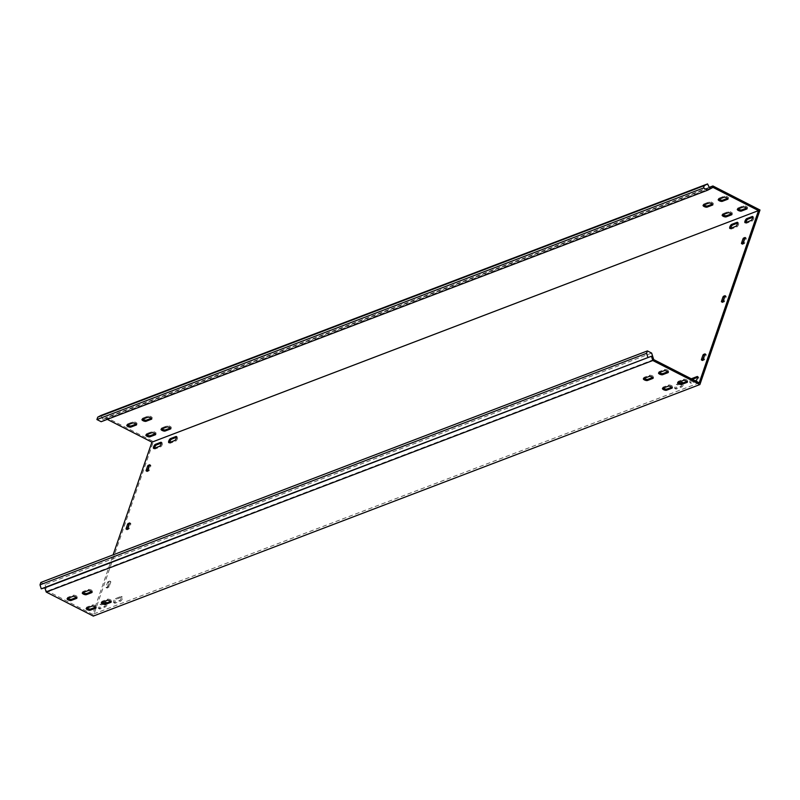 <?xml version="1.0" encoding="UTF-8"?>
<svg xmlns="http://www.w3.org/2000/svg" width="800" height="800" viewBox="0 0 800 800"><rect width="100%" height="100%" fill="white"/><g stroke="black" fill="none" stroke-linecap="round" stroke-linejoin="round"><path stroke-width="0.6" stroke-dasharray="4 3" d="M745.92 222.49A2.29 0.82 -63 0 0 746.14 223.25A2.29 0.82 -63 0 0 746.48 223.24L751.94 221.16A2.29 0.82 -63 0 0 753.55 219.11A2.29 0.82 -63 0 0 753.69 217.08A2.29 0.82 -63 0 0 753.34 217.09L752.82 217.29M103.74 603.05L100.28 604.37A2.29 0.82 -63 0 0 98.52 606.81A2.29 0.82 -63 0 0 98.54 608.45A2.29 0.82 -63 0 0 98.88 608.44L104.34 606.36A2.29 0.82 -63 0 0 106.3 603.07L106.83 602.84L106.28 602.56M105.63 603.3L101.37 604.92A2.29 0.82 -63 0 0 99.61 607.36A2.29 0.82 -63 0 0 99.63 609A2.29 0.82 -63 0 0 99.97 609L105.43 606.91A2.29 0.82 -63 0 0 107.04 604.86A2.29 0.82 -63 0 0 107.17 602.83A2.29 0.82 -63 0 0 106.83 602.84M113.68 601.02A2.29 0.82 -63 0 0 113.7 602.66A2.29 0.82 -63 0 0 114.04 602.65L119.5 600.57A2.29 0.82 -63 0 0 121.12 598.51A2.29 0.82 -63 0 0 121.25 596.49A2.29 0.82 -63 0 0 120.91 596.49L115.45 598.58A2.29 0.82 -63 0 0 113.68 601.02M114.77 601.58A2.29 0.82 -63 0 0 114.79 603.21A2.29 0.82 -63 0 0 115.13 603.21L120.59 601.12A2.29 0.82 -63 0 0 122.21 599.07A2.29 0.82 -63 0 0 122.34 597.04A2.29 0.82 -63 0 0 122 597.05L116.54 599.13A2.29 0.82 -63 0 0 114.77 601.58M169.66 442.45A2.29 0.82 -63 0 0 169.89 443.21A2.29 0.82 -63 0 0 170.23 443.21L175.69 441.12A2.29 0.82 -63 0 0 177.3 439.07A2.29 0.82 -63 0 0 177.43 437.04A2.29 0.82 -63 0 0 177.09 437.05L176.56 437.25M730.76 228.28A2.29 0.82 -63 0 0 730.98 229.04A2.29 0.82 -63 0 0 731.32 229.03L736.78 226.95A2.29 0.82 -63 0 0 738.39 224.9A2.29 0.82 -63 0 0 738.52 222.87A2.29 0.82 -63 0 0 738.18 222.88L737.65 223.08M680 383.08L676.54 384.4A2.29 0.82 -63 0 0 674.77 386.85A2.29 0.82 -63 0 0 674.79 388.48A2.29 0.82 -63 0 0 675.14 388.48L680.59 386.39A2.29 0.82 -63 0 0 682.56 383.1L683.09 382.88L682.53 382.59M681.88 383.34L677.63 384.96A2.29 0.82 -63 0 0 675.87 387.4A2.29 0.82 -63 0 0 675.88 389.04A2.29 0.82 -63 0 0 676.23 389.03L681.68 386.95A2.29 0.82 -63 0 0 683.3 384.9A2.29 0.82 -63 0 0 683.43 382.87A2.29 0.82 -63 0 0 683.09 382.88M691.36 378.82A2.29 0.82 -63 0 0 689.94 381.06A2.29 0.82 -63 0 0 689.96 382.7A2.29 0.82 -63 0 0 690.3 382.69L695.24 380.8M692.45 379.38A2.29 0.82 -63 0 0 691.03 381.61A2.29 0.82 -63 0 0 691.05 383.25A2.29 0.82 -63 0 0 691.39 383.25L696.85 381.16A2.29 0.82 -63 0 0 698.46 379.11A2.29 0.82 -63 0 0 698.59 377.08A2.29 0.82 -63 0 0 698.25 377.09L697.72 377.29M154.5 448.24A2.29 0.82 -63 0 0 154.72 449A2.29 0.82 -63 0 0 155.06 449L160.52 446.91A2.29 0.82 -63 0 0 162.13 444.86A2.29 0.82 -63 0 0 162.27 442.83A2.29 0.82 -63 0 0 161.92 442.84L161.4 443.04M67.93 598.3A2.29 0.79 19 0 1 67.51 597.58A2.29 0.79 19 0 1 67.77 597.35L73.23 595.27A2.29 0.79 19 0 1 76.19 595.83A2.29 0.79 19 0 1 77.3 596.99A2.29 0.79 19 0 1 77.04 597.21L76.48 597.43M644.18 378.34A2.29 0.79 19 0 1 643.76 377.61A2.29 0.79 19 0 1 644.02 377.39L649.48 375.3A2.29 0.79 19 0 1 652.45 375.87A2.29 0.79 19 0 1 653.56 377.02A2.29 0.79 19 0 1 653.3 377.25L652.73 377.47M659.35 372.55A2.29 0.79 19 0 1 658.93 371.83A2.29 0.79 19 0 1 659.19 371.6L664.65 369.51A2.29 0.79 19 0 1 667.62 370.08A2.29 0.79 19 0 1 668.72 371.24A2.29 0.79 19 0 1 668.46 371.46L667.9 371.68M83.09 592.51A2.29 0.79 19 0 1 82.67 591.79A2.29 0.79 19 0 1 82.93 591.56L88.39 589.48A2.29 0.79 19 0 1 91.36 590.05A2.29 0.79 19 0 1 92.47 591.2A2.29 0.79 19 0 1 92.21 591.42L91.64 591.64M136.18 424.05L136.74 423.83A2.29 0.79 -161 0 0 137 423.6A2.29 0.79 -161 0 0 135.89 422.45A2.29 0.79 -161 0 0 132.93 421.88L127.47 423.97A2.29 0.79 -161 0 0 127.21 424.19A2.29 0.79 -161 0 0 127.63 424.92M712.43 204.08L713 203.87A2.29 0.79 -161 0 0 713.26 203.64A2.29 0.79 -161 0 0 712.15 202.49A2.29 0.79 -161 0 0 709.18 201.92L703.72 204.01A2.29 0.79 -161 0 0 703.46 204.23A2.29 0.79 -161 0 0 703.88 204.95M727.6 198.3L728.16 198.08A2.29 0.79 -161 0 0 728.42 197.85A2.29 0.79 -161 0 0 727.32 196.7A2.29 0.79 -161 0 0 724.35 196.13L718.89 198.22A2.29 0.79 -161 0 0 718.63 198.44A2.29 0.79 -161 0 0 719.05 199.17M151.34 418.26L151.91 418.04A2.29 0.79 -161 0 0 152.17 417.82A2.29 0.79 -161 0 0 151.06 416.66A2.29 0.79 -161 0 0 148.09 416.1L142.63 418.18A2.29 0.79 -161 0 0 142.37 418.41A2.29 0.79 -161 0 0 142.79 419.13M87.01 608.04A2.29 0.79 19 0 1 86.59 607.31A2.29 0.79 19 0 1 86.85 607.09L92.31 605A2.29 0.79 19 0 1 95.28 605.57A2.29 0.79 19 0 1 96.38 606.72A2.29 0.79 19 0 1 96.12 606.95L95.56 607.17M155.26 433.78L155.82 433.57A2.29 0.79 -161 0 0 156.08 433.34A2.29 0.79 -161 0 0 154.98 432.19A2.29 0.79 -161 0 0 152.01 431.62L146.55 433.71A2.29 0.79 -161 0 0 146.29 433.93A2.29 0.79 -161 0 0 146.71 434.65M663.27 388.07A2.29 0.79 19 0 1 662.84 387.35A2.29 0.79 19 0 1 663.1 387.12L668.56 385.04A2.29 0.79 19 0 1 671.53 385.61A2.29 0.79 19 0 1 672.64 386.76A2.29 0.79 19 0 1 672.38 386.99L671.81 387.2M731.51 213.82L732.08 213.61A2.29 0.79 -161 0 0 732.34 213.38A2.29 0.79 -161 0 0 731.23 212.23A2.29 0.79 -161 0 0 728.26 211.66L722.8 213.74A2.29 0.79 -161 0 0 722.54 213.97A2.29 0.79 -161 0 0 722.97 214.69M678.43 382.28A2.29 0.79 19 0 1 678.01 381.56A2.29 0.79 19 0 1 678.27 381.34L683.73 379.25A2.29 0.79 19 0 1 686.7 379.82A2.29 0.79 19 0 1 687.8 380.97A2.29 0.79 19 0 1 687.54 381.2L686.98 381.42M746.68 208.03L747.24 207.82A2.29 0.79 -161 0 0 747.5 207.59A2.29 0.79 -161 0 0 746.4 206.44A2.29 0.79 -161 0 0 743.43 205.87L737.97 207.95A2.29 0.79 -161 0 0 737.71 208.18A2.29 0.79 -161 0 0 738.13 208.9M102.17 602.25A2.29 0.79 19 0 1 101.75 601.53A2.29 0.79 19 0 1 102.01 601.3L107.47 599.21A2.29 0.79 19 0 1 110.44 599.78A2.29 0.79 19 0 1 111.55 600.94A2.29 0.79 19 0 1 111.29 601.16L110.72 601.38M170.42 428L170.99 427.78A2.29 0.79 -161 0 0 171.25 427.55A2.29 0.79 -161 0 0 170.14 426.4A2.29 0.79 -161 0 0 167.17 425.83L161.71 427.92A2.29 0.79 -161 0 0 161.45 428.14A2.29 0.79 -161 0 0 161.87 428.87M709.24 187.36L106.31 417.5L153.41 441.54L93.31 616.08M107.29 419.37L106.42 418.92L713.01 187.39M95.03 607.37L92.62 614.36L47.03 590.85L45.94 591.17M95.19 606.91L113.11 554.86M110.7 581.65L109.61 581.1L108.09 581.68L109.19 582.23L107.08 588.05L108.7 587.47L110.8 582.12L109.19 582.23M109.61 581.1L110.8 582.12M109.2 586.77L108.11 586.22L109.71 581.56M108.11 586.22L107.61 586.92L108.7 587.47M107.18 588.05L106.09 587.49L107.61 586.92M106.09 587.49L107.08 587.58M108.68 582.93L107.59 582.37L105.99 587.03M107.59 582.37L108.09 581.68M699.21 382.83L92.62 614.36M653.71 359.6L47.12 591.14M147.33 470.68L147.25 471.69L149.27 470.41L150.87 465.76L149.6 465.74M742.69 243.43L742.61 244.43L744.63 243.15L746.24 238.5L744.96 238.48M702.63 359.79L702.55 360.79L704.57 359.52L706.17 354.86L704.89 354.85M127.3 528.86L127.22 529.87L129.24 528.59L130.84 523.94L129.56 523.92M722.66 301.61L722.58 302.61L724.6 301.34L726.2 296.68L724.93 296.66M760 210L153.41 441.54M101.16 421.71L106.42 418.92M100.96 415.45L102.87 419.33L106.31 417.5M102.87 419.33L709.45 187.79M651.65 353.08L45.07 584.62L40.82 582.45M45.07 584.62L47.03 590.85M746.48 223.24L745.39 222.69M99.97 609L98.88 608.44M115.13 603.21L114.04 602.65M170.23 443.21L169.14 442.65M731.32 229.03L730.23 228.48M676.23 389.03L675.14 388.48M691.39 383.25L690.3 382.69M155.06 449L153.97 448.44M73.23 595.27L72.82 596.43M649.48 375.3L649.08 376.47M664.65 369.51L664.24 370.68M88.39 589.48L87.99 590.64M132.93 421.88L132.52 423.05M709.18 201.92L708.78 203.08M724.35 196.13L723.95 197.3M148.09 416.1L147.69 417.26M92.31 605L91.9 606.17M152.01 431.62L151.61 432.79M668.56 385.04L668.16 386.2M728.26 211.66L727.86 212.82M683.73 379.25L683.33 380.42M743.43 205.87L743.03 207.03M107.47 599.21L107.07 600.38M167.17 425.83L166.77 427M106.19 419.05L105.61 417.88M170.99 427.78L170.78 428.38M161.71 427.92L161.31 429.08M102.01 601.3L101.61 602.46M111.29 601.16L111.08 601.76M737.97 207.95L737.57 209.12M747.24 207.82L747.04 208.42M687.54 381.2L687.34 381.8M678.27 381.34L677.87 382.5M722.8 213.74L722.4 214.91M732.08 213.61L731.87 214.2M672.38 386.99L672.17 387.59M663.1 387.12L662.7 388.29M155.82 433.57L155.62 434.17M146.55 433.71L146.15 434.87M86.85 607.09L86.45 608.25M96.12 606.95L95.92 607.55M726.1 296.22L725.16 295.74M724.6 301.34L723.51 300.78M725.11 296.13L726.2 296.68M722.58 302.61L721.49 302.06M723 301.48L724.1 302.03M721.95 301.88L722.48 302.15M130.74 523.47L129.8 522.99M129.24 528.59L128.15 528.04M129.75 523.38L130.84 523.94M127.64 528.73L128.73 529.29M127.22 529.87L126.13 529.31M126.59 529.14L127.11 529.4M151.91 418.04L151.7 418.64M142.63 418.18L142.23 419.34M718.89 198.22L718.49 199.38M728.16 198.08L727.96 198.68M703.72 204.01L703.32 205.17M713 203.87L712.79 204.47M136.74 423.83L136.54 424.43M127.47 423.97L127.07 425.13M82.93 591.56L82.53 592.72M92.21 591.42L92 592.02M668.46 371.46L668.26 372.06M659.19 371.6L658.79 372.76M653.3 377.25L653.09 377.85M644.02 377.39L643.62 378.55M67.77 597.35L67.37 598.51M77.04 597.21L76.84 597.81M161.92 442.84L161.37 442.56M160.52 446.91L159.43 446.36M696.85 381.16L695.76 380.6M698.25 377.09L697.7 376.81M681.68 386.95L680.59 386.39M677.63 384.96L676.54 384.4M736.78 226.95L735.69 226.39M738.18 222.88L737.63 222.59M177.09 437.05L176.53 436.77M175.69 441.12L174.6 440.57M116.54 599.13L115.45 598.58M122 597.05L120.91 596.49M120.59 601.12L119.5 600.57M101.37 604.92L100.28 604.37M105.43 606.91L104.34 606.36M751.94 221.16L750.85 220.6M753.34 217.09L752.79 216.81M706.06 354.4L705.13 353.92M701.92 360.06L702.44 360.33M702.55 360.79L701.45 360.24M702.97 359.66L704.06 360.22M704.57 359.52L703.47 358.96M705.08 354.31L706.17 354.86M746.13 238.03L745.2 237.56M741.99 243.7L742.51 243.96M742.61 244.43L741.52 243.87M743.04 243.3L744.13 243.85M744.63 243.15L743.54 242.6M745.14 237.94L746.24 238.5M150.77 465.29L149.83 464.81M146.62 470.95L147.15 471.22M147.25 471.69L146.16 471.13M147.68 470.55L148.77 471.11M149.27 470.41L148.18 469.85M149.78 465.2L150.87 465.76M746.14 223.25L745.05 222.69M99.63 609L98.54 608.45M114.79 603.21L113.7 602.66M169.89 443.21L168.8 442.66M730.98 229.04L729.89 228.48M675.88 389.04L674.79 388.48M691.05 383.25L689.96 382.7M154.72 449L153.63 448.45M171.25 427.55L170.85 428.72M161.45 428.14L161.05 429.31M101.75 601.53L101.35 602.69M111.55 600.94L111.15 602.1M737.71 208.18L737.31 209.35M747.5 207.59L747.1 208.75M687.8 380.97L687.4 382.14M678.01 381.56L677.61 382.73M722.54 213.97L722.14 215.13M732.34 213.38L731.94 214.54M672.64 386.76L672.24 387.92M662.84 387.35L662.44 388.52M156.08 433.34L155.68 434.51M146.29 433.93L145.89 435.1M86.59 607.31L86.19 608.48M96.38 606.72L95.98 607.89M152.17 417.82L151.77 418.98M142.37 418.41L141.97 419.57M718.63 198.44L718.23 199.61M728.42 197.85L728.02 199.02M703.46 204.23L703.06 205.4M713.26 203.64L712.86 204.81M137 423.6L136.6 424.77M127.21 424.19L126.81 425.36M82.67 591.79L82.27 592.95M92.47 591.2L92.07 592.36M668.72 371.24L668.32 372.4M658.93 371.83L658.53 372.99M653.56 377.02L653.16 378.19M643.76 377.61L643.36 378.78M67.51 597.58L67.1 598.74M77.3 596.99L76.9 598.15M126.03 529.31L127.12 529.87M129.74 522.91L130.83 523.47M721.39 302.06L722.48 302.61M725.11 295.66L726.2 296.21M162.27 442.83L161.17 442.28M698.59 377.08L697.5 376.53M683.43 382.87L682.34 382.31M738.52 222.87L737.43 222.31M177.43 437.04L176.34 436.49M122.34 597.04L121.25 596.49M107.17 602.83L106.08 602.28M753.69 217.08L752.6 216.53M701.36 360.24L702.45 360.8M705.07 353.84L706.16 354.4M741.42 243.88L742.51 244.43M745.14 237.48L746.23 238.03M105.99 587.5L107.08 588.05M109.71 581.1L110.8 581.65M146.06 471.13L147.15 471.69M149.78 464.73L150.87 465.29"/><path stroke-width="1.2" d="M745.03 221.06A2.29 0.82 -63 0 0 745.05 222.69A2.29 0.82 -63 0 0 745.39 222.69L750.85 220.6A2.29 0.82 -63 0 0 752.46 218.55A2.29 0.82 -63 0 0 752.6 216.53A2.29 0.82 -63 0 0 752.25 216.53L746.79 218.62A2.29 0.82 -63 0 0 745.03 221.06M752.82 217.29L747.89 219.17A2.29 0.82 -63 0 0 746.12 221.61A2.29 0.82 -63 0 0 745.92 222.49M168.78 441.02A2.29 0.82 -63 0 0 168.8 442.66A2.29 0.82 -63 0 0 169.14 442.65L174.6 440.57A2.29 0.82 -63 0 0 176.21 438.51A2.29 0.82 -63 0 0 176.34 436.49A2.29 0.82 -63 0 0 176 436.49L170.54 438.58A2.29 0.82 -63 0 0 168.78 441.02M176.56 437.25L171.63 439.13A2.29 0.82 -63 0 0 169.87 441.58A2.29 0.82 -63 0 0 169.66 442.45M729.87 226.85A2.29 0.82 -63 0 0 729.89 228.48A2.29 0.82 -63 0 0 730.23 228.48L735.69 226.39A2.29 0.82 -63 0 0 737.3 224.34A2.29 0.82 -63 0 0 737.43 222.31A2.29 0.82 -63 0 0 737.09 222.32L731.63 224.4A2.29 0.82 -63 0 0 729.87 226.85M737.65 223.08L732.72 224.96A2.29 0.82 -63 0 0 730.96 227.4A2.29 0.82 -63 0 0 730.76 228.28M153.61 446.81A2.29 0.82 -63 0 0 153.63 448.45A2.29 0.82 -63 0 0 153.97 448.44L159.43 446.36A2.29 0.82 -63 0 0 161.04 444.3A2.29 0.82 -63 0 0 161.17 442.28A2.29 0.82 -63 0 0 160.83 442.28L155.37 444.37A2.29 0.82 -63 0 0 153.61 446.81M161.4 443.04L156.46 444.92A2.29 0.82 -63 0 0 154.7 447.36A2.29 0.82 -63 0 0 154.5 448.24M75.79 597A2.29 0.79 -161 0 0 72.82 596.43L67.37 598.51A2.29 0.79 -161 0 0 67.1 598.74A2.29 0.79 -161 0 0 68.6 600.07A2.29 0.79 -161 0 0 71.18 600.46L76.64 598.38A2.29 0.79 -161 0 0 76.9 598.15A2.29 0.79 -161 0 0 75.79 597M652.05 377.04A2.29 0.79 -161 0 0 649.08 376.47L643.62 378.55A2.29 0.79 -161 0 0 643.36 378.78A2.29 0.79 -161 0 0 644.86 380.11A2.29 0.79 -161 0 0 647.44 380.5L652.9 378.41A2.29 0.79 -161 0 0 653.16 378.19A2.29 0.79 -161 0 0 652.05 377.04M667.21 371.25A2.29 0.79 -161 0 0 664.24 370.68L658.79 372.76A2.29 0.79 -161 0 0 658.53 372.99A2.29 0.79 -161 0 0 660.02 374.32A2.29 0.79 -161 0 0 662.6 374.71L668.06 372.63A2.29 0.79 -161 0 0 668.32 372.4A2.29 0.79 -161 0 0 667.21 371.25M90.96 591.21A2.29 0.79 -161 0 0 87.99 590.64L82.53 592.72A2.29 0.79 -161 0 0 82.27 592.95A2.29 0.79 -161 0 0 83.77 594.28A2.29 0.79 -161 0 0 86.35 594.67L91.81 592.59A2.29 0.79 -161 0 0 92.07 592.36A2.29 0.79 -161 0 0 90.96 591.21M135.49 423.62A2.29 0.79 -161 0 0 132.52 423.05L127.07 425.13A2.29 0.79 -161 0 0 126.81 425.36A2.29 0.79 -161 0 0 128.3 426.69A2.29 0.79 -161 0 0 130.88 427.08L136.34 425A2.29 0.79 -161 0 0 136.6 424.77A2.29 0.79 -161 0 0 135.49 423.62M711.75 203.65A2.29 0.79 -161 0 0 708.78 203.08L703.32 205.17A2.29 0.79 -161 0 0 703.06 205.4A2.29 0.79 -161 0 0 704.56 206.73A2.29 0.79 -161 0 0 707.14 207.12L712.6 205.03A2.29 0.79 -161 0 0 712.86 204.81A2.29 0.79 -161 0 0 711.75 203.65M726.91 197.87A2.29 0.79 -161 0 0 723.95 197.3L718.49 199.38A2.29 0.79 -161 0 0 718.23 199.61A2.29 0.79 -161 0 0 719.72 200.94A2.29 0.79 -161 0 0 722.3 201.33L727.76 199.24A2.29 0.79 -161 0 0 728.02 199.02A2.29 0.79 -161 0 0 726.91 197.87M150.66 417.83A2.29 0.79 -161 0 0 147.69 417.26L142.23 419.34A2.29 0.79 -161 0 0 141.97 419.57A2.29 0.79 -161 0 0 143.47 420.9A2.29 0.79 -161 0 0 146.05 421.29L151.51 419.21A2.29 0.79 -161 0 0 151.77 418.98A2.29 0.79 -161 0 0 150.66 417.83M94.87 606.74A2.29 0.79 -161 0 0 91.9 606.17L86.45 608.25A2.29 0.79 -161 0 0 86.19 608.48A2.29 0.79 -161 0 0 87.68 609.81A2.29 0.79 -161 0 0 90.26 610.2L95.72 608.11A2.29 0.79 -161 0 0 95.98 607.89A2.29 0.79 -161 0 0 94.87 606.74M154.57 433.35A2.29 0.79 -161 0 0 151.61 432.79L146.15 434.87A2.29 0.79 -161 0 0 145.89 435.1A2.29 0.79 -161 0 0 147.38 436.43A2.29 0.79 -161 0 0 149.96 436.82L155.42 434.73A2.29 0.79 -161 0 0 155.68 434.51A2.29 0.79 -161 0 0 154.57 433.35M671.13 386.77A2.29 0.79 -161 0 0 668.16 386.2L662.7 388.29A2.29 0.79 -161 0 0 662.44 388.52A2.29 0.79 -161 0 0 663.94 389.85A2.29 0.79 -161 0 0 666.52 390.24L671.98 388.15A2.29 0.79 -161 0 0 672.24 387.92A2.29 0.79 -161 0 0 671.13 386.77M730.83 213.39A2.29 0.79 -161 0 0 727.86 212.82L722.4 214.91A2.29 0.79 -161 0 0 722.14 215.13A2.29 0.79 -161 0 0 723.64 216.47A2.29 0.79 -161 0 0 726.22 216.85L731.68 214.77A2.29 0.79 -161 0 0 731.94 214.54A2.29 0.79 -161 0 0 730.83 213.39M686.3 380.98A2.29 0.79 -161 0 0 683.33 380.42L677.87 382.5A2.29 0.79 -161 0 0 677.61 382.73A2.29 0.79 -161 0 0 679.1 384.06A2.29 0.79 -161 0 0 681.68 384.45L687.14 382.36A2.29 0.79 -161 0 0 687.4 382.14A2.29 0.79 -161 0 0 686.3 380.98M746 207.6A2.29 0.79 -161 0 0 743.03 207.03L737.57 209.12A2.29 0.79 -161 0 0 737.31 209.35A2.29 0.79 -161 0 0 738.8 210.68A2.29 0.79 -161 0 0 741.38 211.07L746.84 208.98A2.29 0.79 -161 0 0 747.1 208.75A2.29 0.79 -161 0 0 746 207.6M110.04 600.95A2.29 0.79 -161 0 0 107.07 600.38L101.61 602.46A2.29 0.79 -161 0 0 101.35 602.69A2.29 0.79 -161 0 0 102.85 604.02A2.29 0.79 -161 0 0 105.43 604.41L110.89 602.33A2.29 0.79 -161 0 0 111.15 602.1A2.29 0.79 -161 0 0 110.04 600.95M169.74 427.57A2.29 0.79 -161 0 0 166.77 427L161.31 429.08A2.29 0.79 -161 0 0 161.05 429.31A2.29 0.79 -161 0 0 162.55 430.64A2.29 0.79 -161 0 0 165.13 431.03L170.59 428.94A2.29 0.79 -161 0 0 170.85 428.72A2.29 0.79 -161 0 0 169.74 427.57M707.74 190.17L101.16 421.71L96.91 419.55L97.73 417.16L100.96 415.45L707.55 183.92L704.32 185.62L703.5 188.01L707.74 190.17L713.01 187.39L758.51 210.61L699.21 382.83L653.71 359.6L651.65 353.08L647.4 350.92L40.82 582.45L40 584.84L41.26 588.84L44.87 587.78L46.21 592.05L652.8 360.51L651.45 356.24L44.87 587.78M712.77 187.51L712.19 186.34L712.9 185.96L760 210L699.9 384.55L652.8 360.51M107.29 419.37L151.92 442.15L113.11 554.86M699.9 384.55L93.31 616.08L46.21 592.05M758.51 210.61L151.92 442.15M149.83 464.81L148.16 465.31L149.25 465.87L147.33 470.68M149.68 464.73L148.18 469.85L146.06 470.66L146.62 470.95M148.75 466.57L147.66 466.01L146.06 470.66M147.66 466.01L148.16 465.31M745.2 237.56L743.53 238.06L744.62 238.61L742.69 243.43M745.04 237.48L743.54 242.6L741.42 243.41L741.99 243.7M744.11 239.31L743.02 238.75L741.42 243.41M743.02 238.75L743.53 238.06M705.13 353.92L703.46 354.42L704.55 354.98L702.63 359.79M704.97 353.84L703.47 358.96L701.35 359.77L701.92 360.06M704.04 355.67L702.95 355.12L701.35 359.77M702.95 355.12L703.46 354.42M105.63 603.3L106.3 603.04A2.29 0.82 -63 0 0 106.08 602.28A2.29 0.82 -63 0 0 105.74 602.28L103.74 603.05M681.88 383.34L682.56 383.08A2.29 0.82 -63 0 0 682.34 382.31A2.29 0.82 -63 0 0 682 382.32L680 383.08M695.24 380.8L695.76 380.6A2.29 0.82 -63 0 0 697.37 378.55A2.29 0.82 -63 0 0 697.5 376.53A2.29 0.82 -63 0 0 697.16 376.53L691.7 378.62A2.29 0.82 -63 0 0 691.36 378.82M129.8 522.99L128.13 523.49L129.22 524.05L127.3 528.86M129.64 522.92L128.15 528.04L126.02 528.85L126.59 529.14M128.72 524.75L127.62 524.19L126.02 528.85M127.62 524.19L128.13 523.49M725.16 295.74L723.49 296.24L724.58 296.79L722.66 301.61M725.01 295.66L723.51 300.78L721.39 301.59L721.95 301.88M724.08 297.49L722.99 296.94L721.39 301.59M722.99 296.94L723.49 296.24M76.48 597.43L71.58 599.3A2.29 0.79 19 0 1 67.93 598.3M652.73 377.47L647.84 379.33A2.29 0.79 19 0 1 644.18 378.34M667.9 371.68L663 373.55A2.29 0.79 19 0 1 659.35 372.55M91.64 591.64L86.75 593.51A2.29 0.79 19 0 1 83.09 592.51M95.56 607.17L90.66 609.03A2.29 0.79 19 0 1 87.01 608.04M671.81 387.2L666.92 389.07A2.29 0.79 19 0 1 663.27 388.07M686.98 381.42L682.08 383.28A2.29 0.79 19 0 1 678.43 382.28M110.72 601.38L105.83 603.25A2.29 0.79 19 0 1 102.17 602.25M697.72 377.29L692.79 379.17A2.29 0.82 -63 0 0 692.45 379.38M127.63 424.92A2.29 0.79 -161 0 0 131.28 425.92L136.18 424.05M703.88 204.95A2.29 0.79 -161 0 0 707.54 205.95L712.43 204.08M719.05 199.17A2.29 0.79 -161 0 0 722.7 200.16L727.6 198.3M142.79 419.13A2.29 0.79 -161 0 0 146.45 420.13L151.34 418.26M146.71 434.65A2.29 0.79 -161 0 0 150.36 435.65L155.26 433.78M722.97 214.69A2.29 0.79 -161 0 0 726.62 215.69L731.51 213.82M738.13 208.9A2.29 0.79 -161 0 0 741.78 209.9L746.68 208.03M161.87 428.87A2.29 0.79 -161 0 0 165.53 429.86L170.42 428M712.9 185.96L709.24 187.36M707.55 183.92L709.45 187.79L712.19 186.34M703.5 188.01L96.91 419.55M704.32 185.62L97.73 417.16M41.26 588.84L651.45 356.24M647.85 357.3L646.59 353.3L647.4 350.92M646.59 353.3L40 584.84M653.62 359.31L652.52 359.63M170.78 428.38L170.59 428.94M165.53 429.86L165.13 431.03M105.83 603.25L105.43 604.41M111.08 601.76L110.89 602.33M741.78 209.9L741.38 211.07M747.04 208.42L746.84 208.98M687.34 381.8L687.14 382.36M682.08 383.28L681.68 384.45M726.62 215.69L726.22 216.85M731.87 214.2L731.68 214.77M672.17 387.59L671.98 388.15M666.92 389.07L666.52 390.24M155.62 434.17L155.42 434.73M150.36 435.65L149.96 436.82M90.66 609.03L90.26 610.2M95.92 607.55L95.72 608.11M151.7 418.64L151.51 419.21M146.45 420.13L146.05 421.29M722.7 200.16L722.3 201.33M727.96 198.68L727.76 199.24M707.54 205.95L707.14 207.12M712.79 204.47L712.6 205.03M136.54 424.43L136.34 425M131.28 425.92L130.88 427.08M86.75 593.51L86.35 594.67M92 592.02L91.81 592.59M668.26 372.06L668.06 372.63M663 373.55L662.6 374.71M653.09 377.85L652.9 378.41M647.84 379.33L647.44 380.5M71.58 599.3L71.18 600.46M76.84 597.81L76.64 598.38M156.46 444.92L155.37 444.37M161.37 442.56L160.83 442.28M697.7 376.81L697.16 376.53M692.79 379.17L691.7 378.62M682.53 382.59L682 382.32M737.63 222.59L737.09 222.32M732.72 224.96L731.63 224.4M171.63 439.13L170.54 438.58M176.53 436.77L176 436.49M106.28 602.56L105.74 602.28M752.79 216.81L752.25 216.53M747.89 219.17L746.79 218.62"/></g></svg>
